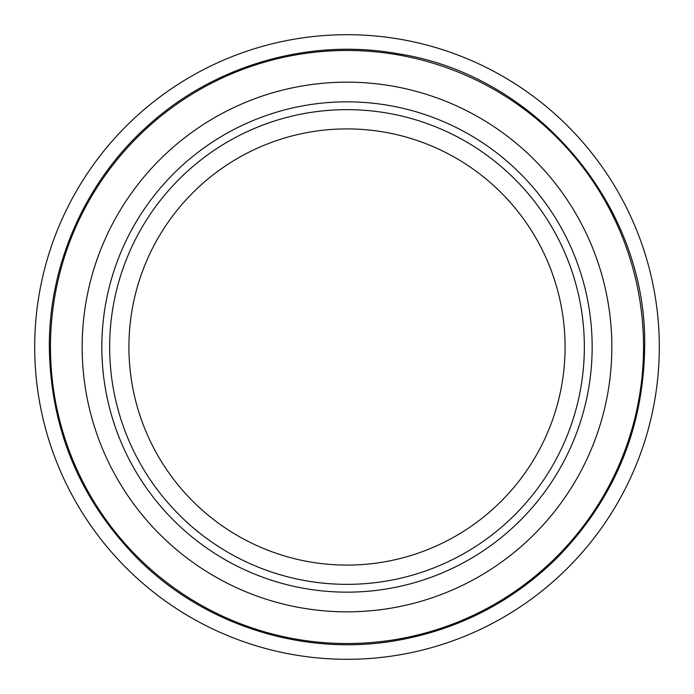 <?xml version="1.0" encoding="UTF-8"?>
<svg xmlns="http://www.w3.org/2000/svg" width="694" height="694" viewBox="0 0 694 694"><rect width="100%" height="100%" fill="white"/><g stroke="black" fill="none" stroke-linecap="round" stroke-linejoin="round"><path stroke-width="1.04" d="M347 565.09A218.09 218.09 0 0 0 565.09 347A218.09 218.09 0 0 0 347 128.911A218.09 218.09 0 0 0 128.911 347A218.09 218.09 0 0 0 347 565.09M347 584.348A237.348 237.348 0 0 0 584.348 347A237.348 237.348 0 0 0 347 109.652A237.348 237.348 0 0 0 109.652 347A237.348 237.348 0 0 0 347 584.348M347 592.156A245.156 245.156 0 0 0 592.156 347A245.156 245.156 0 0 0 347 101.845A245.156 245.156 0 0 0 101.845 347A245.156 245.156 0 0 0 347 592.156M347 34.7A312.3 312.3 0 0 0 34.7 347A312.3 312.3 0 0 0 347 659.3A312.3 312.3 0 0 0 659.3 347A312.3 312.3 0 0 0 347 34.7M611.839 347A264.839 264.839 0 0 0 347 82.161A264.839 264.839 0 0 0 82.161 347A264.839 264.839 0 0 0 347 611.839A264.839 264.839 0 0 0 611.839 347M347 50.462A296.538 296.538 0 0 0 50.462 347A296.538 296.538 0 0 0 347 643.538A296.538 296.538 0 0 0 643.538 347A296.538 296.538 0 0 0 347 50.462M49.326 347C48.927 264.249 85.189 182.236 146.66 126.828C213.318 65.427 308.995 37.623 398.183 53.759C537.095 75.23 647.407 206.439 644.674 347C643.468 428.701 614.407 498.865 557.49 557.49C512.892 601.446 459.792 629.033 398.183 640.241C304.345 657.305 203.472 625.398 136.51 557.49C79.584 498.865 50.523 428.701 49.326 347"/></g></svg>
